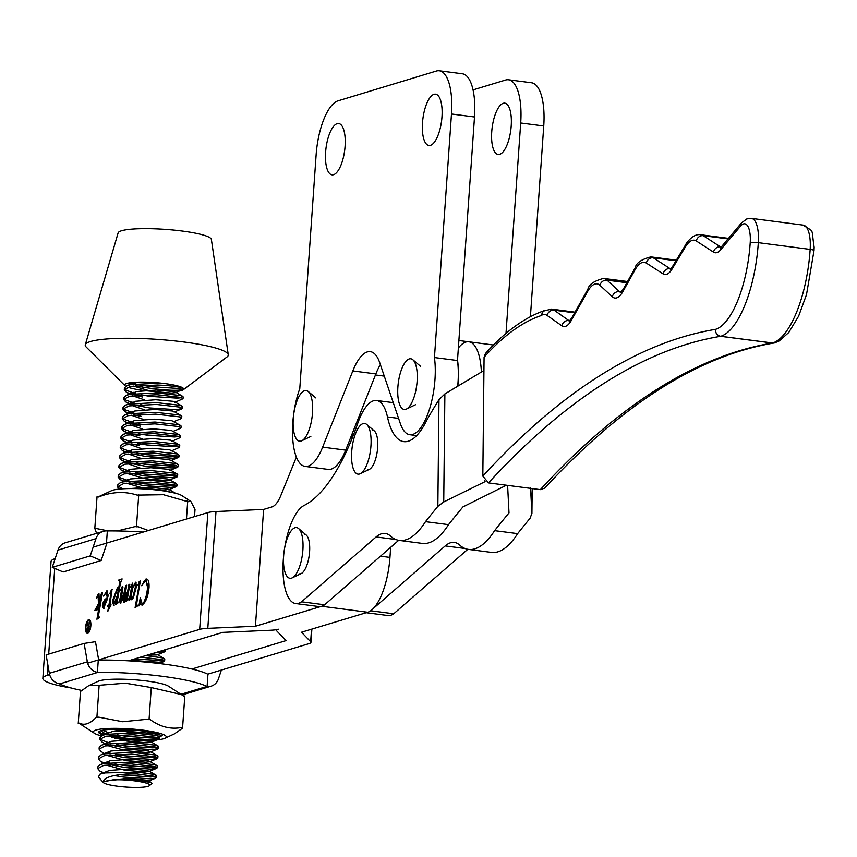 <?xml version="1.0" encoding="UTF-8"?>
<svg xmlns="http://www.w3.org/2000/svg" width="857" height="857" viewBox="0 0 857 857"><rect width="100%" height="100%" fill="white"/><g stroke="black" fill="none" stroke-linecap="round" stroke-linejoin="round"><path stroke-width="1.29" d="M366.218 612.712L387.803 615.519A49.867 18.115 -82.6 0 0 393.727 613.773L370.685 610.784A49.867 18.115 97.4 0 1 364.761 612.519M367.578 469.722A19.947 7.242 -82.6 0 0 377.776 444.654A19.947 7.242 -82.6 0 0 372.72 430.16M299.5 573.869A19.947 7.242 -82.6 0 0 309.709 548.801A19.947 7.242 -82.6 0 0 304.642 534.307M398.58 418.387L387.46 416.941A49.867 18.115 -82.6 0 0 376.577 400.487A49.867 18.115 -82.6 0 0 357.765 423.283A187.019 67.939 -82.6 0 1 304.031 505.501A49.867 18.115 -82.6 0 0 284.706 547.655M283.635 555.861A49.867 18.115 -82.6 0 0 283.003 567.291A49.867 18.115 -82.6 0 0 295.644 603.542A49.867 18.115 -82.6 0 0 301.568 601.807L376.094 536.943A62.336 22.646 97.4 0 1 385.211 533.429A62.336 22.646 97.4 0 1 390.46 536.021A105.979 38.501 -82.6 0 0 399.383 540.435A105.979 38.501 -82.6 0 0 425.5 521.656A1670.85 606.938 97.4 0 1 437.852 506.38L438.977 399.705L444.879 393.909L483.937 370.524M484.505 480.659L484.494 481.923A1670.85 606.938 97.4 0 1 485.094 481.259M425.5 521.656L448.532 524.655A1670.85 606.938 -82.6 0 1 462.93 506.916L506.433 485.233M484.494 481.923L443.733 501.956L437.852 506.38M530.569 487.912L531.918 513.75L532.186 488.576L531.918 513.418L530.012 518.356A1670.85 606.938 97.4 0 0 517.649 533.632L494.607 530.644A105.979 38.501 97.4 0 1 468.5 549.412A105.979 38.501 97.4 0 1 459.577 545.009A62.336 22.646 -82.6 0 0 454.328 542.417A62.336 22.646 -82.6 0 0 445.212 545.92L464.997 548.491M507.665 486.615L509.004 512.904A1670.85 606.938 -82.6 0 0 494.607 530.644M507.655 486.937L507.901 485.426M387.46 416.941A74.805 27.178 -82.6 0 0 403.797 441.634A74.805 27.178 -82.6 0 0 426.711 420.337A474.949 172.525 97.4 0 1 438.977 399.705M448.532 524.655A105.979 38.501 97.4 0 1 422.426 543.424L399.383 540.435M398.687 540.328L324.61 604.796L301.568 601.807M324.61 604.796A49.867 18.115 97.4 0 1 318.686 606.531L295.644 603.542M774.449 342.929A6.235 5.774 -99.3 0 1 774.042 343.014C699.001 355.484 622.568 403.84 544.763 488.083L540.349 489.636L488.511 482.898L482.823 476.117L484.076 357.23L485.448 353.534C504.752 331.905 524.441 317.583 544.506 310.566L543.37 311.123L540.906 315.676A478.067 173.66 -82.6 0 0 484.076 357.23M468.5 549.412L491.543 552.411A105.979 38.501 -82.6 0 0 517.649 533.632M467.804 549.305L393.727 613.773M373.416 608.406L445.212 545.92M482.823 476.117A1667.733 605.803 97.4 0 1 715.434 329.377A6.235 5.731 73.2 0 0 720.758 336.276L772.596 343.014A6.235 5.731 73.2 0 0 774.835 342.832A6.235 6.235 0 0 1 774.042 343.014L774.042 343.014A6.235 5.774 -99.3 0 1 772.478 343.036L720.641 336.308A1661.498 603.542 -82.6 0 0 488.511 482.898M774.835 342.832L779.249 340.915L788.719 332.537L798.617 316.179L806.501 294.637L814.021 250.587A6.235 1.007 3.7 0 0 810.154 249.398L758.316 242.66A84.168 30.573 97.4 0 1 720.758 336.276A6.235 2.26 97.4 0 1 720.641 336.308A6.235 5.774 80.7 0 1 715.434 329.377A77.933 28.313 -82.6 0 0 750.207 242.702A21.821 7.927 -82.6 0 0 750.325 239.671A21.821 7.927 -82.6 0 0 740.544 226.119A6.235 5.056 -140 0 1 741.53 222.863L746.865 218.899L751.353 218.374A28.056 10.188 97.4 0 1 758.466 238.771A28.056 10.188 97.4 0 1 758.316 242.66A6.235 1.007 3.7 0 0 750.207 242.702M458.356 348.038A49.867 18.115 97.4 0 1 468.822 341.793L491.864 344.793A49.867 18.115 97.4 0 1 493.321 345.157M468.822 341.793A49.867 18.115 97.4 0 1 481.377 371.895A49.867 18.115 97.4 0 0 468.822 341.793L458.881 340.508M457.52 359.983A49.867 18.115 97.4 0 1 457.884 385.511M298.579 528.544L306.228 535.047A19.947 7.242 97.4 0 1 309.623 551.233A19.947 7.242 97.4 0 1 301.225 573.558L292.162 577.886A25.56 9.288 97.4 0 1 283.592 556.589A25.56 9.288 97.4 0 1 298.579 528.544A25.56 9.288 97.4 0 1 302.928 549.283A25.56 9.288 97.4 0 1 292.162 577.886M312.462 413.406A25.56 9.288 97.4 0 1 301.782 440.777A25.56 9.288 97.4 0 1 293.298 418.259A25.56 9.288 97.4 0 1 308.188 391.435A25.56 9.288 97.4 0 1 312.462 413.406M366.646 424.397L374.295 430.9A19.947 7.242 97.4 0 1 377.691 447.086A19.947 7.242 97.4 0 1 369.292 469.411L360.229 473.739A25.56 9.288 97.4 0 1 351.659 452.442A25.56 9.288 97.4 0 1 366.646 424.397A25.56 9.288 97.4 0 1 370.995 445.137A25.56 9.288 97.4 0 1 360.229 473.739M416.856 369.935A25.56 9.288 97.4 0 1 406.411 409.068A25.56 9.288 97.4 0 1 398.151 398.312A25.56 9.288 97.4 0 1 401.612 369.217A25.56 9.288 97.4 0 1 412.817 359.726A25.56 9.288 97.4 0 1 416.856 369.935M82.143 690.517A77.923 11.687 4 0 1 59.636 683.907L98.019 672.327A77.923 11.687 4 0 1 206.88 686.478L207.094 686.575A12.469 11.462 -106.8 0 0 211.143 686.168A12.469 11.462 -106.8 0 0 218.449 678.862L221.374 670.067M98.019 672.327L97.419 672.327A12.469 11.462 -106.8 0 1 87.339 661.829L84.115 643.425L46.117 654.887L49.342 673.291A12.469 11.462 73.2 0 0 59.422 683.79L59.636 683.907M84.115 643.425L95.47 641.689L98.394 658.422M98.876 660.029A77.923 11.687 4 0 1 207.737 674.18L309.109 643.607A24.939 3.739 4 0 0 310.952 642.354A24.939 3.739 4 0 0 310.652 641.722L301.503 632.23L367.739 612.252L321.664 606.263L255.429 626.242L207.801 628.352A24.939 3.739 -176 0 0 199.681 629.381L87.639 663.168M207.962 674.105L207.094 686.575M98.287 659.965L97.419 672.327M106.364 544.838L101.158 560.51L90.253 555.882L95.973 538.646A12.469 11.462 -106.8 0 1 103.279 531.34A12.469 11.462 -106.8 0 1 107.339 530.933L107.939 530.922A77.923 11.687 -176 0 1 143.226 532.068M103.279 531.34L65.282 542.792A12.469 11.462 73.2 0 0 57.976 550.108L52.256 567.345L63.161 571.973L101.158 560.51M52.256 567.345L90.253 555.882M106.482 543.145L107.339 530.933M182.552 728.182L184.812 696.023L183.569 695.991L168.518 686.221A36.54 5.485 -176 0 0 127.329 679.365A36.54 5.485 -176 0 0 98.191 681.283L88.678 685.686L80.494 691.47L78.233 723.619L78.94 723.04C84.361 725.75 90.114 723.844 96.23 717.309L98.801 717.17L122.733 721.733L147.168 719.28L150.286 719.676C160.28 726.897 170.639 729.511 181.363 727.518L182.552 728.182L174.378 733.881L164.865 738.284A36.54 5.485 -176 0 0 123.879 728.546A36.54 5.485 -176 0 0 94.538 733.346A36.54 5.485 -176 0 0 101.394 735.874M181.459 694.577L151.293 687.571L125.443 683.19L99.133 685.289L96.884 717.438M114.431 738.306A36.54 5.485 -176 0 0 135.727 740.202A36.54 5.485 -176 0 0 164.865 738.284M181.898 728.054A52.052 7.809 -176 0 0 181.363 727.518M151.293 687.571L149.043 719.719M94.538 733.346L79.487 723.565L78.233 723.619M99.133 685.289L88.678 685.686M78.94 723.04A52.052 7.809 -176 0 0 79.487 723.565M103.215 735.06L101.962 734.556A31.173 4.681 4 0 1 99.123 731.514A31.173 4.681 4 0 1 119.466 729.243A31.173 4.681 4 0 1 150.543 732.307L162.187 735.627L151.946 740.244L111.314 737.159M157.152 733.753L154.464 733.678L155.878 733.421M99.476 731.257L101.962 734.556M99.369 732.66L105.282 734.524M109.535 735.574L126.3 738.413L151.946 740.244M112.653 729.286L132.621 732.874M147.533 733.935L154.464 733.678M142.616 397.005L135.149 395.356M131.046 394.145L126.333 392.131L124.297 389.71L130.328 386.496L157.645 385.007L165.133 385.414C176.66 386.378 182.852 387.535 183.698 388.874C180.216 391.199 166.751 390.674 143.29 387.289L135.824 385.639M125.743 386.261A29.609 4.446 4 0 1 125.015 385.714A29.609 4.446 4 0 1 124.629 384.922A29.609 4.446 4 0 1 164.64 383.55A29.609 4.446 4 0 1 165.262 383.636A29.609 4.446 4 0 1 183.698 388.874A29.609 4.446 4 0 1 183.709 389.067A29.609 4.446 4 0 1 183.227 389.796A29.609 4.446 4 0 1 179.349 391.049M164.64 383.55L157.774 383.186L130.457 384.675L126.879 385.704L124.426 387.889L124.297 389.71M124.694 388.821L126.718 390.46L135.277 393.534M141.009 394.852L150.179 396.384L177.27 398.13L181.523 397.68M156.456 777.567L156.585 775.746L154.206 774.439L138.009 772.168L104.908 772.918A29.609 4.446 4 0 1 136.831 773.914L154.078 776.26L156.456 777.567L155.899 778.06L150.564 778.809L123.472 777.063L114.495 775.564M103.526 772.671L99.755 770.989L97.719 768.568L103.751 765.355L131.067 763.866L154.763 766.544L157.142 767.861L151.25 769.093L124.158 767.347L109.257 764.498M157.142 767.861L157.27 766.04L154.881 764.723L131.196 762.044L103.879 763.533L100.301 764.562L97.848 766.747L97.719 768.568M106.172 771.675L108.7 772.393M104.211 762.955L100.43 761.284L98.405 758.852L104.436 755.638L131.753 754.149L155.438 756.827L157.817 758.145L151.925 759.377L124.833 757.631L109.932 754.781M157.817 758.145L157.945 756.324L155.567 755.006L131.882 752.328L104.565 753.817L100.987 754.846L98.534 757.031L98.405 758.852M106.857 761.969L109.385 762.676M115.117 763.994L124.286 765.526L151.368 767.272L155.62 766.822M104.361 753.464L101.115 751.568L99.08 749.136L105.122 745.922L132.439 744.433L156.124 747.111L158.502 748.429L152.61 749.661L125.518 747.915L110.617 745.065M158.502 748.429L158.631 746.608L156.253 745.29L132.556 742.612L105.24 744.101L101.662 745.14L99.208 747.315L99.08 749.136M107.543 752.253L110.06 752.96M115.802 754.278L124.961 755.81L152.053 757.556L156.306 757.106M105.036 743.747L101.801 741.851L99.766 739.43L105.797 736.206L133.114 734.717L156.799 737.395L159.188 738.713L153.285 739.945L126.204 738.198L111.303 735.349M159.188 738.713L159.306 736.891L156.927 735.574L133.242 732.896L105.925 734.385L102.347 735.424L99.894 737.609L99.766 739.43M100.162 738.541L102.187 740.18L108.078 742.494M116.477 744.562L125.647 746.093L152.739 747.84L156.992 747.4M105.722 734.031L100.762 730.71M102.508 730.26L108.764 732.778M117.163 734.845L126.333 736.377L153.414 738.134L157.667 737.684M140.752 657.094L162.252 659.686L164.63 661.004L164.073 661.486L158.738 662.236L130.189 660.286M164.63 661.004L164.758 659.183L162.38 657.865L145.819 655.573M119.209 489.09L117.484 486.851L123.515 483.637L150.832 482.148L174.517 484.826L176.896 486.144L176.338 486.626L171.004 487.376L143.912 485.63L129.011 482.78M176.896 486.144L177.024 484.323L174.646 483.005L150.961 480.327L123.644 481.816L120.066 482.855L117.613 485.03L117.484 486.851M117.88 485.962L122.562 488.811M124.908 481.57L120.194 479.566L118.159 477.145L124.201 473.921L151.518 472.432L175.203 475.11L177.581 476.428L171.689 477.66L144.597 475.914L129.696 473.064M177.581 476.428L177.71 474.607L175.331 473.289L151.646 470.611L124.329 472.1L120.741 473.139L118.287 475.324L118.159 477.145M118.566 476.256L120.58 477.895L129.139 480.959M134.881 482.277L144.04 483.809L171.132 485.555L175.385 485.116M125.593 471.853L120.88 469.85L118.844 467.429L124.876 464.205L152.192 462.716L175.878 465.394L178.267 466.711L172.364 467.954L145.283 466.197L130.382 463.348M178.267 466.711L178.395 464.89L176.006 463.573L152.321 460.895L125.004 462.384L121.426 463.423L118.973 465.608L118.844 467.429M119.252 466.54L121.266 468.179L129.825 471.243M135.567 472.561L144.726 474.092L171.818 475.839L176.071 475.399M126.279 462.137L121.555 460.134L119.53 457.713L125.561 454.489L152.878 452.999L176.563 455.688L178.942 456.995L173.05 458.238L145.958 456.492L131.057 453.642M178.942 456.995L179.07 455.174L176.692 453.867L153.007 451.178L125.69 452.678L122.101 453.707L119.659 455.892L119.53 457.713M119.926 456.824L121.951 458.463L130.51 461.537M136.242 462.855L145.411 464.376L172.493 466.133L176.746 465.683M126.954 452.432L122.24 450.418L120.205 447.997L126.236 444.783L153.553 443.294L177.249 445.972L179.627 447.29L171.421 450.921L169.911 449.882L152.342 448.318L132.085 449.839L127.629 452.314M179.627 447.29L179.756 445.469L177.378 444.151L153.682 441.473L126.365 442.962L122.787 443.99L120.334 446.176L120.205 447.997M120.612 447.108L122.626 448.747L131.185 451.821M136.927 453.139L146.086 454.671L173.178 456.417L177.431 455.967M139.209 445.576L131.742 443.926M127.639 442.715L122.926 440.712L120.891 438.281L126.922 435.067L154.239 433.578L177.924 436.256L180.302 437.573L172.096 441.216L170.586 440.166L153.017 438.602L132.771 440.123L128.304 442.598M180.302 437.573L180.431 435.752L178.052 434.435L154.367 431.757L127.05 433.246L123.472 434.274L121.019 436.459L120.891 438.281M121.287 437.391L123.312 439.03L131.871 442.105M137.602 443.423L146.772 444.954L173.864 446.701L178.117 446.251M139.884 435.87L132.417 434.21M128.325 432.999L123.601 430.996L121.565 428.575L127.607 425.351L154.924 423.861L178.61 426.54L180.988 427.857L180.431 428.35L172.782 431.5M180.988 427.857L181.116 426.036L178.738 424.718L155.053 422.04L127.736 423.529L124.147 424.569L121.694 426.754L121.565 428.575M121.973 427.686L123.986 429.325L132.546 432.389M138.288 433.706L147.447 435.238L174.539 436.984L178.792 436.545M140.569 426.154L133.103 424.494M129 423.283L124.286 421.28L122.251 418.859L128.282 415.634L155.599 414.145L179.295 416.823L181.673 418.141L181.116 418.634L173.457 421.783M181.673 418.141L181.802 416.32L179.413 415.002L155.728 412.324L128.411 413.813L124.833 414.852L122.38 417.038L122.251 418.859M122.658 417.97L124.672 419.609L133.231 422.672M138.973 423.99L140.698 424.333M141.255 416.438L133.788 414.777M129.686 413.567L124.961 411.564L122.937 409.143L128.968 405.918L156.285 404.429L179.97 407.118L182.348 408.425L176.456 409.667L149.364 407.921L134.463 405.072M182.348 408.425L182.477 406.604L180.099 405.297L156.413 402.608L129.096 404.097L125.508 405.136L123.065 407.321L122.937 409.143M123.333 408.253L125.358 409.892L133.917 412.956M139.648 414.285L141.373 414.617M130.36 403.861L125.647 401.847L123.612 399.426L129.653 396.213L156.96 394.713L180.656 397.402L183.034 398.719L174.828 402.351L173.318 401.312L155.749 399.748L135.492 401.269L131.035 403.743M183.034 398.719L183.162 396.898L180.784 395.58L157.088 392.902L129.771 394.391L126.193 395.42L123.74 397.605L123.612 399.426M124.019 398.537L126.033 400.176L134.592 403.251M140.334 404.568L142.058 404.9M120.184 774.739L150.693 776.988L154.946 776.538M134.41 659.012L158.866 660.415L163.119 659.965M163.633 650.195L165.315 651.288L164.758 651.77L155.642 652.606M162.98 650.399L163.805 650.259M175.16 493.129L165.422 491.179M135.106 780.909A23.375 3.503 -176 0 0 113.263 779.752L135.556 779.795L151.528 782.612L151.903 783.555L149.364 785.708A23.375 3.503 -176 0 0 135.106 780.909M136.831 773.914C115.834 773.914 104.575 776.592 103.033 781.938A23.375 3.503 -176 0 0 103.269 782.473A23.375 3.503 -176 0 0 117.591 786.223A23.375 3.503 -176 0 0 149.364 785.708M125.015 385.714L86.161 346.999A71.688 10.755 4 0 1 85.304 344.739L118.137 232.868A46.749 7.017 4 0 1 182.252 231.047A46.749 7.017 4 0 1 211.368 239.403L228.262 354.766A71.688 10.755 4 0 1 227.094 356.887L183.227 389.796M85.304 344.739A71.688 10.755 4 0 1 183.612 341.954A71.688 10.755 4 0 1 228.262 354.766M149.879 391.113A29.609 4.446 4 0 1 143.076 390.363A29.609 4.446 4 0 1 127.725 387.171M141.694 385.136L150.853 386.668L177.945 388.414L182.198 387.964M131.732 384.429L128.282 383.079M131.732 382.565L135.952 383.818M183.709 389.024L175.503 392.635L171.421 393.063L151.4 391.349L133.114 386.004M103.033 781.938L113.263 779.752M103.269 782.473L98.373 776.978L99.937 774.15L104.908 772.918M106.911 780.716L129.171 778.606L146.74 780.17L148.25 781.209L155.899 778.06M99.937 774.15L109.6 770.411L129.857 768.89L147.415 770.454L148.936 771.493L144.844 771.921L124.822 770.207L107.532 765.44M100.301 764.562L110.274 760.695L130.532 759.173L148.1 760.737L149.611 761.777L145.529 762.205L125.497 760.491L108.218 755.724M100.987 754.846L110.96 750.989L131.217 749.457L148.786 751.021L150.296 752.071L146.215 752.5L126.183 750.775L108.903 746.008M101.662 745.14L111.646 741.273L131.892 739.752L149.461 741.316L150.971 742.355L146.89 742.783L126.868 741.069L109.578 736.302M102.347 735.424L112.321 731.557L134.849 730.1M151.871 732.553L147.575 733.067L127.543 731.353L117.27 729.232M153.049 653.388L157.11 654.919L147.061 655.198M129.964 488.565L149.611 487.172L168.711 489.272L164.608 490.204L144.587 488.49L126.3 483.144M125.583 481.452L130.039 478.988L150.296 477.467L167.865 479.031L169.375 480.07L165.294 480.498L145.262 478.784L126.986 473.428M126.258 471.736L130.725 469.272L150.971 467.751L168.54 469.315L170.05 470.354L177.699 467.204M140.055 467.997L127.661 463.712M126.943 462.03L131.4 459.556L151.657 458.034L169.225 459.598L170.736 460.637L178.385 457.488M140.741 458.281L128.346 453.996M141.416 448.575L129.021 444.28M142.101 438.859L129.707 434.574M128.989 432.881L133.446 430.418L153.703 428.886L171.271 430.45L179.927 435.163M142.776 429.143L130.393 424.858M129.664 423.165L134.131 420.701L154.378 419.18L171.946 420.744L180.602 425.458M143.462 419.427L131.067 415.142M130.35 413.46L134.806 410.985L155.063 409.464L172.632 411.028L174.142 412.067L181.791 408.918M144.147 409.71L131.753 405.425M144.822 399.994L132.439 395.709M131.71 394.027L136.177 391.553L156.424 390.031L173.992 391.595L175.503 392.635M132.396 384.311L134.495 382.576L126.879 385.704M117.28 530.954L134.967 526.627L138.266 526.787L148.347 530.515M96.552 533.365L95.063 528.898A52.052 7.809 4 0 1 96.316 528.523L108.186 530.912M98.094 496.921L111.56 490.686A36.54 5.485 4 0 1 160.313 490.44A36.54 5.485 4 0 1 181.888 495.625L190.832 501.399L187.962 501.688L187.715 501.024L185.905 501.152L163.441 494.703L137.174 495.11C124.672 491.115 111.785 491.747 98.534 496.996L97.034 496.717L94.784 528.865L96.316 528.523M136.467 526.83L138.727 494.671M194.518 516.589L195.021 509.422L190.832 501.399M186.451 519.031L187.715 501.024M491.736 131.774A25.871 9.395 97.4 0 1 504.805 103.172A25.871 9.395 97.4 0 1 511.211 125.872A25.871 9.395 97.4 0 1 498.142 154.485A25.871 9.395 97.4 0 1 491.736 131.774M473.053 89.899L505.566 80.044A49.245 17.89 97.4 0 1 508.522 79.776L531.565 82.775A49.245 17.89 97.4 0 1 543.745 125.99L530.408 316.694M508.522 79.776A49.245 17.89 97.4 0 1 520.702 123.001L505.994 333.405M325.617 152.15A25.871 9.395 97.4 0 1 338.686 123.537A25.871 9.395 97.4 0 1 345.082 146.247A25.871 9.395 97.4 0 1 332.013 174.849A25.871 9.395 97.4 0 1 325.617 152.15M422.501 122.787A25.871 9.395 97.4 0 1 435.57 94.174A25.871 9.395 97.4 0 1 441.976 116.884A25.871 9.395 97.4 0 1 428.907 145.486A25.871 9.395 97.4 0 1 422.501 122.787M292.805 422.651A49.867 18.115 97.4 0 1 299.779 388.703L316.115 155.031A49.245 17.89 97.4 0 1 338.044 100.847L436.342 71.045A49.245 17.89 97.4 0 1 439.287 70.777A49.245 17.89 97.4 0 1 451.478 114.002L434.445 357.54A49.867 18.115 97.4 0 1 429.378 409.507A49.867 18.115 97.4 0 1 409.775 434.703A49.867 18.115 97.4 0 1 400.348 423.594L379.747 362.768A49.867 18.115 -82.6 0 0 370.32 351.649A49.867 18.115 -82.6 0 0 352.816 370.931L322.65 447.14A49.867 18.115 97.4 0 1 305.146 466.422A49.867 18.115 97.4 0 1 292.805 422.651M439.287 70.777L462.33 73.777A49.245 17.89 97.4 0 1 474.51 116.991L457.488 360.529A49.867 18.115 97.4 0 1 457.767 385.596M380.369 364.6A49.867 18.115 -82.6 0 0 375.859 373.92L345.682 450.139A49.867 18.115 97.4 0 1 328.188 469.411L305.146 466.422M457.488 360.529L434.445 357.54M87.735 632.541A6.095 2.217 -82.6 0 0 88.014 632.627A6.095 2.217 -82.6 0 0 89.074 632.112M85.925 627.195A6.095 2.217 -82.6 0 0 87.435 632.552A6.095 2.217 -82.6 0 0 90.521 625.814A6.095 2.217 -82.6 0 0 89.01 620.468A6.095 2.217 -82.6 0 0 85.925 627.195M90.842 625.717A6.963 2.528 -82.6 0 0 89.117 619.611A6.963 2.528 -82.6 0 0 85.604 627.303A6.963 2.528 -82.6 0 0 87.328 633.409A6.963 2.528 -82.6 0 0 90.842 625.717M89.407 619.686A6.963 2.528 -82.6 0 0 87.939 620.971M99.198 617.576L96.916 619.257L100.098 601.175L97.291 607.699L97.805 609.638L94.784 610.538L98.426 603.789L98.126 596.011L96.37 598.229L98.566 593.355L98.984 593.719L99.305 601.86L101.565 592.787L102.519 592.498L98.426 615.797L99.198 617.576M97.109 608.491L97.912 609.027M98.994 603.864L98.694 596.086L97.869 595.572M98.341 616.472L99.283 617.254M112.01 589.402L109.953 604.967L110.992 604.656L110.874 605.31L107.821 611.298L108.678 606.349L107.639 606.67L107.714 605.642L108.871 605.288L111.281 591.534L109.685 593.751L111.903 589.359M108.239 606.488L109.45 605.363L111.86 591.609L111.153 591.03M123.74 602.15L123.087 600.296L124.276 593.183L121.469 601.625L120.216 603.21L119.626 601.003L121.758 588.845L120.237 590.762L122.444 586.156L122.915 587.388L120.912 600.993L124.061 592.915L125.679 585.513L126.622 585.224L124.415 599.932L127.629 591.212L128.936 584.528L129.878 584.249L127.382 598.55L128.229 599.782L125.979 601.475L127.382 593.076L124.544 601.335L123.569 602.16M120.794 603.285L120.205 601.078L122.337 588.92L121.619 588.363L122.23 588.438M124.211 599.054L124.415 599.932L125.518 599.418M127.382 598.55L127.693 599.461M140.184 580.896L136.52 604.838L137.42 606.038L135.085 607.752L139.337 583.542L137.688 585.438L140.087 580.853M135.76 607.259L139.916 583.617L139.134 581.774M136.52 604.838L137.441 605.695M93.145 547.162L207.876 512.572L199.681 629.381M49.642 674.63L47.21 675.37A59.219 8.881 -176 0 0 42.85 678.337A59.219 8.881 -176 0 0 71.045 687.957M143.847 581.71L145.894 579.075C148.218 578.668 149.268 581.464 149.043 587.484C147.993 596.986 145.636 602.825 141.983 604.999L139.98 604.603L138.952 605.92L140.302 597.479L142.069 603.971L144.33 601.56L146.601 594.608L147.629 587.548L145.883 580.532L141.641 585.717L145.894 579.075L146.686 579.011M141.962 604.003L144.33 601.56M141.983 604.999L139.98 604.603M132.621 583.178L132.235 588.384L135.588 582.192L136.659 585.867L133.371 597.758L131.657 599.761L130.65 597.35L130.264 599.504L129.214 600.489L131.849 585.481L130.564 587.195L132.535 583.135M129.921 599.825L132.428 585.556L131.721 584.945M113.606 605.203L112.374 601.1L117.484 587.645L118.673 588.148L119.798 581.517L118.952 579.846L122.101 578.904L120.419 583.328L117.548 599.664L117.259 601.55L118.084 602.846L115.802 604.539L116.563 600.157L113.349 605.224M114.174 605.278L112.942 601.175L118.062 587.72L117.484 587.645L119.252 588.223L120.376 581.592L119.798 581.517M119.626 580.575L118.844 580.553M117.259 601.55L118.116 602.514M105.004 593.922L107.307 590.966L106.739 590.891L108.293 595.626L103.504 608.245L102.326 606.028L102.969 603.017L104.843 599.611L106.986 597.832L107.082 596.408L105.947 593.14L103.472 596.086L107.136 590.848M104.083 608.32L102.904 606.103L103.536 603.092L105.422 599.686L107.564 597.907L106.782 593.194L105.947 593.14M128.421 660.811L222.713 632.38L270.341 630.259A24.939 3.739 4 0 0 278.471 629.231A24.939 3.739 -176 0 0 276.629 630.484A24.939 3.739 -176 0 0 276.929 631.116L286.077 640.608L191.893 669.017M42.85 678.337L51.045 561.517A59.219 8.881 4 0 1 55.148 558.625M296.383 457.124L280.882 495.41A31.173 11.323 -82.6 0 1 271.958 506.916L263.624 509.422L215.996 511.533A24.939 3.739 -176 0 0 207.876 512.572M390.663 547.302L389.956 557.404A49.867 18.115 97.4 0 1 367.739 612.252M327.342 602.417A49.867 18.115 97.4 0 1 321.664 606.263M352.131 433.867L351.745 439.277M263.624 509.422L255.429 626.242M139.712 604.796L140.419 600.403M144.908 601.635L147.179 594.683L146.601 594.608M147.179 594.683L148.207 587.623L147.629 587.548M148.207 587.623L146.172 580.607M142.562 605.074L140.291 604.646M139.595 585.642L139.016 585.567M139.916 583.617L139.209 582.996L139.916 583.617M139.712 581.849L140.537 580.939M137.088 604.913L137.559 605.706L137.088 604.913M132.342 586.049L131.774 585.974M132.428 585.556L131.849 585.481M132.406 585.127L131.764 584.945L132.406 585.127M131.882 584.956L132.76 583.371M134.217 584.892L134.935 583.521L134.356 583.446M134.935 583.521L136.167 582.267M131.742 599.729L131.325 598.615M131.967 598.754L133.392 597.425L136.017 586.895L135.02 584.474M136.017 586.895L135.438 586.831L134.774 584.442L135.352 584.517M134.774 584.442L132.781 587.87L131.035 596.108L131.742 598.732L132.824 597.35L135.438 586.831M133.392 597.425L132.824 597.35M126.643 600.971L127.961 593.151L127.382 593.076M124.308 602.225L123.087 600.296M123.654 600.371L124.854 593.258L124.276 593.183M120.205 601.078L119.626 601.003M120.505 598.818L119.926 598.743M122.337 588.92L121.758 588.845M122.197 588.438L122.787 586.37M121.49 601.068L122.219 600.082M124.64 592.99L126.258 585.588L125.679 585.513M124.779 599.129L124.993 600.007L124.779 599.129M127.736 593.13L128.207 591.287L127.629 591.212M128.207 591.287L129.514 584.603L128.936 584.528M127.961 598.625L128.379 599.536L127.961 598.625M116.477 604.035L117.141 600.232L116.563 600.157M112.942 601.175L112.374 601.1M120.376 581.592L119.412 580.628M119.444 580.457L118.952 579.846M119.53 579.921L122.058 579.161M117.838 601.625L118.18 602.514L117.838 601.625M114.549 603.382L115.438 602.921M116.756 600.189L118.973 589.798L117.291 588.716L113.553 600.671L114.238 603.339L117.441 595.187L118.395 589.723L117.291 588.716M118.02 595.261L117.441 595.187M118.973 589.798L118.395 589.723M108.818 608.973L109.257 606.424L108.678 606.349M108.293 605.717L107.714 605.642M109.45 605.363L108.871 605.288M111.421 594.094L110.842 594.019M111.174 591.03L111.86 591.609L111.014 590.194M111.592 590.269L112.353 589.445M110.949 604.913L109.953 604.967M105.422 599.686L104.843 599.611M107.564 597.907L106.986 597.832M107.661 596.483L107.082 596.408M102.904 606.103L102.326 606.028M103.536 603.092L102.969 603.017M104.083 607.195L107.446 598.947L105.207 600.371L103.247 605.706L103.804 607.152L106.868 598.872M97.591 618.765L100.665 601.25L100.098 601.175M97.687 608.566L98.266 609.07M95.481 609.916L97.741 606.66M98.212 605.545L97.655 605.471M98.491 595.647L97.912 595.572L98.93 593.569M100.215 601.196L100.965 599.546L100.398 599.471M100.965 599.546L102.144 592.862L101.565 592.787M98.919 616.547L99.401 617.265L98.919 616.547M86.536 631.791A6.963 2.528 -82.6 0 0 87.618 633.398M90.488 621.304A6.095 2.217 -82.6 0 0 89.589 620.543A6.095 2.217 -82.6 0 0 89.289 620.554M88.507 630.613L87.928 630.538L88.592 630.334L88.807 627.26L88.164 627.442L87.114 629.295L87.521 630.591L88.882 630.495M87.778 627.624L88.753 626.413M87.757 631.491L87.393 630.538M89.171 622.053L88.839 631.181L87.35 631.513L86.803 629.381L88.228 626.51L87.232 622.643L88.614 626.392L89.471 622.096M89.171 626.467L88.614 626.392M88.796 626.585L88.228 626.51M87.478 631.523L88.132 631.395M540.349 489.636A1661.498 603.542 97.4 0 1 772.478 343.036A6.235 2.26 97.4 0 0 772.596 343.014A84.168 30.573 -82.6 0 0 810.154 249.398A28.056 10.188 -82.6 0 0 810.304 245.509A28.056 10.188 -82.6 0 0 803.191 225.112C814.825 233.211 810.936 226.323 814.15 247.223L814.021 250.587M395.88 539.514L376.094 536.943M444.879 393.909L443.733 501.956M575.004 312.162L551.458 309.098A40.525 14.719 97.4 0 1 554.104 310.17L568.834 320.561A21.821 7.927 -82.6 0 0 569.562 320.947M574.619 312.837L554.104 310.17A6.235 5.71 125.2 0 0 547.13 315.44A34.291 12.459 -82.6 0 0 540.906 315.676M569.83 320.689L568.834 320.561A6.235 5.71 -54.8 0 0 561.871 325.821L547.13 315.44M627.549 281.535L603.564 278.418A40.525 14.719 97.4 0 1 607.045 280.164L619.429 291.616A23.364 8.484 -82.6 0 0 620.822 292.473M626.874 282.735L607.045 280.164A6.235 5.624 -47.2 0 0 599.943 285.327A34.291 12.459 -82.6 0 0 587.602 291.509L571.394 320.304A28.056 10.188 97.4 0 1 561.871 325.821M621.421 291.873L619.429 291.616A6.235 5.624 -47.2 0 0 612.327 296.779L599.943 285.327M676.323 260.207L650.892 256.896A40.525 14.719 97.4 0 1 653.291 257.807L670.078 268.648A21.821 7.927 -82.6 0 0 670.677 268.948M675.991 260.764L653.291 257.807A6.235 5.72 -57.2 0 0 646.36 263.11A34.291 12.459 -82.6 0 0 634.844 270.137L623.05 291.316A29.599 10.755 97.4 0 1 612.327 296.779M670.881 268.744L670.078 268.648A6.235 5.72 -57.2 0 0 663.147 273.94L646.36 263.11M728.504 238.364L700.822 234.764A40.525 14.719 97.4 0 1 703.243 235.686L720.448 246.848A21.821 7.927 -82.6 0 0 721.058 247.159M728.054 238.91L703.243 235.686A6.235 5.72 -57 0 0 696.312 240.978A34.291 12.459 -82.6 0 0 685.364 246.987L672.092 269.012A28.056 10.188 97.4 0 1 663.147 273.94M721.262 246.955L720.448 246.848A6.235 5.72 -57 0 0 713.517 252.14L696.312 240.978M740.544 226.119L720.651 249.794A28.056 10.188 97.4 0 1 713.517 252.14M720.651 249.794A6.235 5.056 -140 0 1 721.637 246.537L741.53 222.863M685.364 246.987A6.235 4.478 -148.9 0 1 685.782 244.524C684.872 245.53 692.327 233.029 700.822 234.764M672.092 269.012A6.235 4.478 -148.9 0 1 672.509 266.538L685.782 244.524M634.844 270.137A6.235 4.285 -150.9 0 1 635.155 267.855C636.237 262.949 641.475 259.296 650.892 256.896M623.05 291.316A6.235 4.285 -150.9 0 1 623.371 289.034L635.155 267.855M587.602 291.509A6.235 4.317 -150.6 0 1 587.923 289.195C588.866 284.513 594.072 280.925 603.564 278.418M571.394 320.304A6.235 4.317 -150.6 0 1 571.715 317.99L587.923 289.195M180.998 694.277L206.88 686.478M49.342 673.291L87.339 661.829M57.976 550.108L95.973 538.646M543.745 125.99L520.702 123.001M474.51 116.991L451.478 114.002M375.859 373.92L352.816 370.931M345.682 450.139L322.65 447.14M54.719 568.384L48.699 654.105M47.928 665.214L47.21 675.37M389.956 557.404L380.476 556.172M361.011 415.291L359.554 415.099M215.996 511.533L207.801 628.352M311.53 629.209L310.652 641.722M132.053 587.72L131.475 587.645M123.997 598.004L123.419 597.929M121.865 591.544L121.298 591.469M120.087 583.435L119.519 583.36M97.205 607.784L96.627 607.709M98.876 600.425L98.309 600.35M393.256 402.651L376.577 400.487M803.191 225.112L751.353 218.374M721.637 246.537L720.673 247.459L721.755 247.341M672.509 266.538L670.292 269.259L671.374 269.13M623.371 289.034L620.489 292.719L621.432 292.623M571.715 317.99L569.177 321.257L570.269 321.129M543.37 311.123L551.458 309.098M310.834 436.449L301.782 440.777M315.847 397.937L308.188 391.435M415.463 404.74L406.411 409.068M420.466 366.228L412.817 359.726M182.038 694.952L211.143 686.168M165.315 651.288L165.433 649.66M99.755 770.989L102.99 772.885M156.585 768.343L148.936 771.493M100.43 761.284L103.676 763.18M157.26 758.627L149.611 761.777M157.945 748.911L150.296 752.071M158.62 739.205L150.971 742.355M164.073 661.486L159.145 663.511M164.758 651.77L157.11 654.919M176.338 486.626L168.69 489.786M120.194 479.566L123.933 481.752M177.024 476.921L169.375 480.07M120.88 469.85L124.619 472.046M121.555 460.134L125.304 462.33M122.24 450.418L125.979 452.614M122.926 440.712L126.665 442.898M123.601 430.996L127.339 433.181M124.286 421.28L128.025 423.465M124.961 411.564L128.711 413.76M125.647 401.847L129.386 404.043M126.333 392.131L130.071 394.327M128.175 383.1L130.757 384.611M182.648 396.309L175.524 392.131M126.193 395.42L133.81 392.292M181.973 406.025L174.839 401.847M125.508 405.136L133.135 401.997M181.288 415.741L174.164 411.564M124.833 414.852L132.449 411.714M124.147 424.569L131.764 421.43M123.472 434.274L131.089 431.146M179.242 444.879L172.118 440.702M122.787 443.99L130.403 440.862M178.567 454.596L171.432 450.418M122.101 453.707L129.728 450.568M177.881 464.312L170.757 460.134M121.426 463.423L129.043 460.284M177.195 474.028L170.072 469.84M120.741 473.139L128.357 470M176.521 483.734L169.397 479.556M120.066 482.855L127.682 479.716M175.835 493.45L168.711 489.272M164.255 658.594L157.131 654.416M158.802 736.313L152.653 732.703M158.117 746.019L150.993 741.841M157.442 755.735L150.307 751.557M156.756 765.451L149.632 761.273M156.07 775.167L148.947 770.989M151.528 782.612L148.272 780.706M416.652 435.602L409.775 434.703M88.014 632.627L87.435 632.552M384.268 376.116L375.441 374.97M276.693 629.649L276.629 630.484M311.873 629.102L310.952 642.354M145.883 580.532L146.451 580.607M140.13 604.603L140.709 604.678M136.82 605.653L137.399 605.728M124.372 599.932L124.94 600.007M117.484 602.46L118.062 602.535M97.344 609.048L97.923 609.123M98.651 617.211L99.23 617.286M89.589 620.543L89.01 620.468"/></g></svg>
